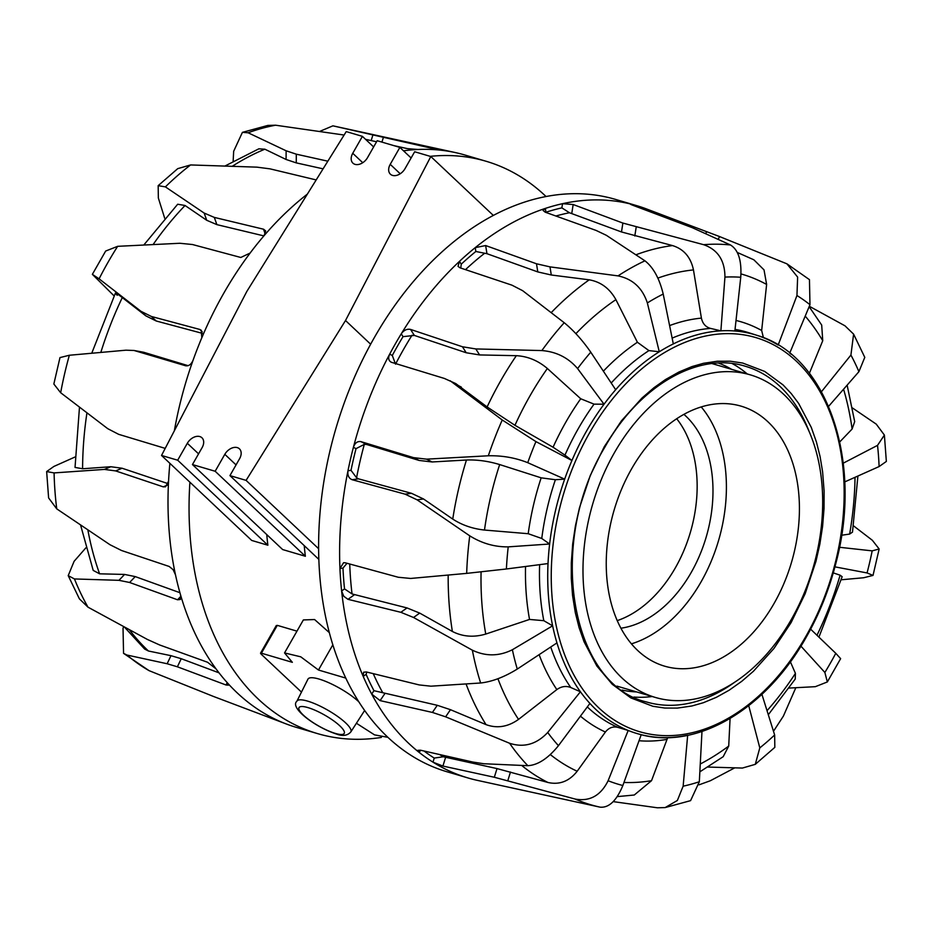 <?xml version="1.0" encoding="UTF-8"?>
<svg xmlns="http://www.w3.org/2000/svg" width="933" height="933" viewBox="0 0 933 933"><rect width="100%" height="100%" fill="white"/><g stroke="black" fill="none" stroke-linecap="round" stroke-linejoin="round"><path stroke-width="1.4" d="M617.203 620.632A116.695 79.62 106.4 0 0 675.364 567.824A116.695 79.62 106.4 0 0 676.705 418.73M620.877 628.212A116.695 79.62 106.4 0 0 691.201 572.489A116.695 79.62 106.4 0 0 683.912 414.369M631.408 643.852A135.518 92.472 106.4 0 0 701.103 581.819A135.518 92.472 106.4 0 0 701.231 406.928M631.536 468.961A135.518 92.472 106.4 0 0 664.518 666.139A135.518 92.472 106.4 0 0 774.133 603.348A135.518 92.472 106.4 0 0 741.14 406.17A135.518 92.472 106.4 0 0 631.536 468.961M616.958 686.128A168.138 114.724 106.4 0 0 617.996 686.431L655.304 697.429A168.138 114.724 106.4 0 0 791.301 619.524A168.138 114.724 106.4 0 0 750.365 374.868A168.138 114.724 106.4 0 0 614.369 452.785A168.138 114.724 106.4 0 0 655.304 697.429M750.365 374.868L713.057 363.882A168.138 114.724 106.4 0 0 712.019 363.578M731.67 369.363A170.646 116.438 106.4 0 0 718.492 363.065M622.113 690.07A170.646 116.438 106.4 0 0 636.609 691.924M307.377 194.099A298.327 203.557 106.4 0 0 264.086 235.664A298.327 203.557 106.4 0 0 250.114 253.065L240.796 257.473L192.501 244.528L179.882 243.268L117.651 246.324L105.662 251.047L92.367 274.349L114.071 295.866M546.062 196.536A298.327 203.557 106.4 0 0 486.081 161.257A298.327 203.557 106.4 0 0 430.23 156.347M486.081 161.257L465.031 155.053A298.327 203.557 106.4 0 0 455.386 152.58A298.327 203.557 106.4 0 0 434.86 149.665A298.327 203.557 106.4 0 0 418.089 149.478A298.327 203.557 106.4 0 0 403.522 150.831M250.114 253.065A298.327 203.557 106.4 0 0 223.733 293.289A298.327 203.557 106.4 0 0 201.82 337.734A298.327 203.557 106.4 0 0 193.119 360.103C191.3 364.36 188.793 366.249 185.609 365.771L133.979 350.47L125.932 350.19L69.357 355.251L59.98 357.584L53.846 384.011M169.888 463.339A298.327 203.557 106.4 0 0 168.558 481.16L165.561 486.804L163.24 486.851L115.634 470.908L104.379 469.416L54.091 472.914A289.335 197.423 106.4 0 0 56.75 508.87L109.954 544.709L121.535 550.505L169.165 566.459L173.083 569.643L175.486 574.798A298.327 203.557 106.4 0 0 180.675 595.312L180.349 599.464L177.55 599.779L129.617 582.484L118.957 580.326L74.453 578.95A289.335 197.423 106.4 0 0 88.017 607.185L147.356 639.432L159.625 644.96L207.558 662.255L215.978 668.809A298.327 203.557 106.4 0 0 227.372 682.816A298.327 203.557 106.4 0 0 237.169 692.846A298.327 203.557 106.4 0 0 284.95 723.46A298.327 203.557 106.4 0 0 296.356 727.367L317.407 733.571A298.327 203.557 106.4 0 0 381.364 737.432M227.372 682.816L228.585 685.149L226.078 685.009L177.398 666.803L167.147 663.748L126.958 655.036L123.553 653.345L123.028 628.282L123.669 626.731M344.102 135.04L275.585 125.209L267.853 125.419L242.417 132.358L233.67 151.263L233.145 161.164M275.585 125.209A289.335 197.423 106.4 0 0 248.108 132.766L286.128 150.784L296.297 154.178L327.845 161.187M418.089 149.478L407.441 148.639L393.808 145.606M376.57 141.781L365.561 139.332M248.108 132.766L242.417 132.358M225.11 165.946L258.814 148.837L264.855 149.198L286.081 159.473L296.251 162.878L323.086 168.838M316.194 179.929L270.057 168.861L256.902 167.147L190.6 164.943L177.725 168.651L158.167 185.655L158.353 198.029L164.698 218.264M190.6 164.943A289.335 197.423 106.4 0 0 165.398 186.88L204.152 213.062L214.298 217.401L263.549 229.215L265.672 230.929L264.086 235.664M165.398 186.88L158.167 185.655M143.869 244.936L177.678 204.234L185.049 205.493L206.729 220.281L216.888 224.631L263.887 235.897M117.651 246.324A289.335 197.423 106.4 0 0 108.041 262.255A289.335 197.423 106.4 0 0 99.096 278.839L141.046 311.354L151.449 316.497L199.79 329.442L201.248 330.27L201.82 337.734M99.096 278.839L92.367 274.349M117.22 295.294C113.814 291.609 115.505 292.379 122.293 297.592L145.816 315.844L156.231 320.999L202.601 333.419M188.128 365.678L143.694 352.266L133.979 350.47M69.357 355.251A289.335 197.423 106.4 0 0 60.668 392.735L107.727 428.667L118.643 434.323L165.199 448.376M193.119 360.103A298.327 203.557 106.4 0 0 174.354 430.778M60.668 392.735L53.846 384.023M168.103 483.656L122.083 468.238L110.817 466.733L82.594 468.763L75.037 467.41L79.48 407.161M75.095 456.972L53.892 466.442L46.65 471.562L48.609 497.93L56.75 508.87M54.091 472.914L46.65 471.562M168.558 481.16A298.327 203.557 106.4 0 0 175.486 574.798M179.929 592.712L135.238 576.594L124.59 574.436L99.609 573.818L93.195 570.401L80.588 525.069M85.871 547.846L74.092 561.328L68.214 575.638L79.398 598.869L88.017 607.185M74.453 578.95L68.214 575.638M180.675 595.312A298.327 203.557 106.4 0 0 215.978 668.809M219.045 672.856L181.235 658.71L170.984 655.677L148.464 651.012L144.65 649.053L124.532 627.198M126.958 655.036A289.335 197.423 106.4 0 0 149.07 670.652L213.435 696.438L284.95 723.46M149.07 670.652L123.541 653.345M189.9 482.198A298.327 203.557 106.4 0 0 317.407 733.571M319.786 131.378L332.906 125.838L434.708 148.942C437.67 149.607 437.729 149.84 434.86 149.665C437.729 149.84 437.67 149.607 434.708 148.942L434.486 149.642M395.534 364.173L392.303 355.473A294.187 200.735 -73.6 0 1 397.563 345.956A294.187 200.735 -73.6 0 1 403.033 336.65L414.345 335.425L466.22 352.756L479.597 354.937L516.346 355.683C527.693 356.313 538.026 360.581 547.356 368.488L580.723 398.764L594.041 404.141A2892.941 1581.598 26.3 0 1 604.036 404.222A207.942 141.886 -73.6 0 1 615.675 389.726A207.942 141.886 -73.6 0 1 659.281 351.764A207.942 141.886 -73.6 0 1 673.311 343.915A207.942 141.886 -73.6 0 1 720.882 330.842A207.942 141.886 -73.6 0 1 734.866 330.993A207.942 141.886 -73.6 0 1 756.966 335.344A207.942 141.886 -73.6 0 1 778.169 345.07L796.945 295.528A261.881 178.693 -73.6 0 1 809.972 304.718L789.691 353.199M810.089 628.655L835.781 653.31A261.881 178.693 -73.6 0 1 830.452 663.001A261.881 178.693 -73.6 0 1 824.865 672.46L800.432 645.589M789.131 688.064L815.349 686.676L827.338 681.953L840.633 658.651L835.781 653.31M732.195 363.567A175.707 119.891 -73.6 0 1 747.251 373.958M613.214 801.622L657.415 807.791L665.147 807.581L677.37 800.467L683.143 786.181L687.679 735.204A207.942 141.886 -73.6 0 1 641.216 734.691L622.859 785.516C616.526 800.759 608.934 807.978 600.094 807.162L477.614 780.42A298.327 203.557 -73.6 0 1 467.969 777.947L446.919 771.743A298.327 203.557 -73.6 0 1 374.296 337.664A298.327 203.557 -73.6 0 1 615.593 199.429L636.644 205.633A298.327 203.557 -73.6 0 1 648.05 209.54L719.565 236.562L786.916 263.829L797.633 277.101L796.945 295.528M600.094 807.162A289.335 197.423 -73.6 0 1 575.066 799.033L494.327 777.259L442.918 766.063L432.982 762.168A298.327 203.557 -73.6 0 1 419.162 752.406L417.809 750.33L420.456 750.202L472.786 762.039L483.807 763.742L527.845 765.69A289.335 197.423 -73.6 0 1 509.616 743.274L445.624 716.824L432.422 712.439L380.104 700.613L371.684 694.059A298.327 203.557 -73.6 0 1 363.205 676.413L363.578 672.226L366.331 671.947L419.209 684.927L430.906 686.187L480.647 682.991A289.335 197.423 -73.6 0 1 472.355 650.184L413.541 617.483L400.852 612.305L347.939 599.313L343.764 596.269L341.618 590.974A298.327 203.557 -73.6 0 1 339.95 568.5A298.327 203.557 -73.6 0 1 347.974 470.745A298.327 203.557 -73.6 0 1 353.409 447.315A298.327 203.557 -73.6 0 1 389.667 354.155A298.327 203.557 -73.6 0 1 395.335 343.869A298.327 203.557 -73.6 0 1 401.26 333.827A298.327 203.557 -73.6 0 1 459.479 261.357A298.327 203.557 -73.6 0 1 475.235 247.642A298.327 203.557 -73.6 0 1 545.35 208.409A298.327 203.557 -73.6 0 1 562.529 203.686A298.327 203.557 -73.6 0 1 632.411 204.455A298.327 203.557 -73.6 0 1 636.644 205.633M604.316 446.639L621.413 420.865L641.962 398.041L653.975 387.708L665.486 379.556L679.026 371.964L692.053 366.552L703.494 363.299L717.267 361.246L730.271 361.211L742.726 363.054L764.675 371.427L783.09 384.932L791.266 393.609L798.66 403.453L811.302 427.431L816.445 442.079L820.072 456.505L822.603 471.795L824.107 491.015L824.026 508.602L822.591 526.375L819.874 544.056L815.955 561.363L805.167 593.68L791.079 622.638L773.993 648.412L753.444 671.247L741.805 681.277L729.14 690.222L716.381 697.313L703.354 702.724L691.901 705.978L677.335 708.1L664.739 708.042L652.867 706.269L630.895 697.942L612.316 684.344L596.852 665.999L584.105 641.857L579.101 627.664L575.334 612.771L572.547 595.394L571.288 578.273L571.299 562.891L572.687 544.021L575.428 525.78L579.44 507.925L590.239 475.597L604.316 446.639M420.631 750.249L419.162 752.406A298.327 203.557 -73.6 0 1 408.771 743.426A298.327 203.557 -73.6 0 1 371.684 694.059L373.97 690.688A294.187 200.735 -73.6 0 1 366.121 674.349L366.774 672.052M652.179 696.508A175.707 119.891 -73.6 0 1 633.904 697.068M852.412 407.931L876.25 424.13L884.391 435.07L877.533 445.368A261.881 178.693 -73.6 0 1 879.108 466.558L844.05 482.209M847.129 385.154L854.686 421.611L852.109 429.028L839.77 441.904M842.662 463.479L877.533 445.368M884.391 435.07L886.35 461.438L879.108 466.558M853.52 525.839L872.332 540.265L879.154 548.977L872.18 550.867A261.881 178.693 -73.6 0 1 867.06 572.944L834.184 566.716M857.905 476.028L852.494 532.125L849.636 534.073L841.578 535.25M838.72 547.193L872.18 550.867M879.154 548.989L873.02 575.416L863.643 577.749L841.239 579.778M873.02 575.416L867.06 572.944M833.262 572.885L840.108 575.183L842.161 576.711L818.929 637.134M827.338 681.953L824.865 672.46M790.379 661.8L795.429 673.381L795.219 679.084L768.302 714.736M761.725 693.755L774.647 734.971A261.881 178.693 -73.6 0 1 759.8 747.881L748.604 705.185M707.89 767.054L742.4 768.057L755.275 764.349L774.833 747.345L774.647 734.971M755.275 764.349L759.8 747.881M730.072 718.527L728.72 746.062L723.192 756.686L699.855 771.836M701.989 731.274L699.33 781.737A261.881 178.693 -73.6 0 1 683.143 786.181M665.147 807.581L690.583 800.642L699.33 781.737M667.69 737.606L651.526 780.688L634.277 795.009L617.273 796.619M467.969 777.947A298.327 203.557 -73.6 0 1 432.982 762.168L434.242 758.074L443.292 756.768A289.102 197.26 -73.6 0 1 439.63 754.54M575.066 799.033C589.726 801.727 600.747 795.627 608.118 780.734L628.189 730.457A2892.941 2566.811 108.7 0 1 617.984 727.402C613.063 726.166 608.876 727.705 605.4 732.02L577.177 771.253C569.188 781.318 559.438 785.061 547.951 782.472L497.009 768.582L443.292 756.768M434.242 758.074A294.187 200.735 -73.6 0 1 424.002 751.007M641.216 734.691A207.942 141.886 -73.6 0 1 639.408 734.224A207.942 141.886 -73.6 0 1 628.189 730.457A207.942 141.886 -73.6 0 1 589.913 703.435L558.459 745.665A261.881 178.693 -73.6 0 1 547.718 732.463L580.419 691.761A2892.941 2375.115 152.1 0 1 570.774 687.516C566.074 685.662 561.433 686.35 556.838 689.58L518.538 719.39C507.949 726.924 497.114 728.661 486.046 724.626L450.464 709.686L437.274 705.301L373.97 690.688M527.845 765.69C537.863 765.118 548.068 758.447 558.459 745.665M509.616 743.274C523.868 747.916 536.58 744.312 547.718 732.463M589.913 703.435A207.942 141.886 -73.6 0 1 580.419 691.761A207.942 141.886 -73.6 0 1 556.954 642.907L517.267 669.066A261.881 178.693 -73.6 0 1 512.38 649.741L552.628 625.81A2892.941 1864.379 178.6 0 1 543.811 620.69L529.536 619.442L485.755 634.067C473.777 637.589 462.651 636.714 452.377 631.466L419.71 613.098L407.033 607.931L352.044 593.948A289.102 197.26 -73.6 0 1 349.735 564.01M480.647 682.991C492.076 681.708 504.275 677.066 517.267 669.066M366.121 674.349L363.205 676.413A298.327 203.557 -73.6 0 1 341.618 590.974L344.522 588.91A294.187 200.735 -73.6 0 1 342.982 568.092L347.018 563.275M472.355 650.184C485.708 656.529 499.05 656.377 512.38 649.741M556.954 642.907A207.942 141.886 -73.6 0 1 552.628 625.81A207.942 141.886 -73.6 0 1 548.021 563.567A207.942 141.886 -73.6 0 1 549.63 544.009A2892.941 1122.912 -163.3 0 1 541.758 538.481L528.206 533.711L484.484 530.049C472.576 528.754 461.998 525.104 452.75 519.086L423.535 498.98L411.511 493.312L358.529 478.851L356.581 477.766L351.006 470.337A294.187 200.735 -73.6 0 1 356.044 448.645L364.325 444.353L366.506 444.446L419.139 460.447L432.119 461.963L466.453 460.016C477.195 459.607 488.262 461.124 499.668 464.564L541.163 477.836L555.392 479.725A2892.941 781.014 9.5 0 1 564.675 479.13A207.942 141.886 -73.6 0 1 571.929 460.505A2892.941 278.92 -147.4 0 1 564.966 455.117L553.071 447.234L514.946 425.308L487.108 406.94L455.736 383.568L444.376 378.448L391.055 362.167M809.331 306.269L844.983 325.815L853.602 334.131L850.919 355.053A261.881 178.693 -73.6 0 1 858.908 371.672L828.306 406.683M545.852 212.409L545.957 212.246A294.187 200.735 -73.6 0 1 561.864 207.872L562.529 203.686L573.165 204.525L622.882 223.069L703.645 244.691A289.335 197.423 -73.6 0 1 730.492 244.982L692.403 227.734L632.574 205.178C629.705 204.047 629.658 203.802 632.411 204.455C629.658 203.802 629.705 204.047 632.574 205.178M460.762 268.063L461.252 264.179A294.187 200.735 -73.6 0 1 475.842 251.49L475.235 247.642L485.65 245.554L536.498 263.782L549.992 266.873L618.019 275.888A289.335 197.423 -73.6 0 1 644.948 260.82L606.368 235.314L596.094 230.428L545.21 212.188L543.076 210.45L545.35 208.409L545.957 212.246M403.033 336.65L401.26 333.827C403.907 330.154 407.021 328.684 410.578 329.431L462.453 346.761L475.83 348.942L541.863 350.563A289.335 197.423 -73.6 0 1 564.22 322.725L522.643 290.676L511.937 285.16L460.027 267.818L458.033 266.36L459.479 261.357L461.252 264.179M356.044 448.645L353.409 447.315C354.913 442.953 357.421 441.064 360.931 441.636L413.552 457.636L426.544 459.153L488.321 455.782A289.335 197.423 -73.6 0 1 502.246 420.002L450.161 380.757M391.743 362.447C388.583 361.013 387.883 358.249 389.667 354.155L392.303 355.473M342.982 568.092L339.95 568.5L343.624 562.669L345.28 562.797L398.263 577.259L410.66 578.448L466.675 573.375A289.335 197.423 -73.6 0 1 469.754 535.834L417.109 499.843L405.085 494.163L352.103 479.702C348.779 478.326 347.403 475.34 347.974 470.745L351.006 470.337M853.602 334.131L864.786 357.362L858.908 371.672M809.156 306.677L821.693 325.057L822.743 340.72L809.401 373.258M821.25 391.988L850.919 355.053M786.916 263.829L809.459 279.655L809.972 304.718M737.98 252.761L737.315 252.516A282.104 192.49 106.4 0 1 737.98 252.761L753.852 259.794L764.022 269.882L766.623 284.448L761.666 330.492L763.416 337.664M730.492 244.982C738.388 249.869 741.805 260.634 740.744 277.264L734.866 330.993M703.645 244.691C717.78 249.647 724.883 260.447 724.941 277.089A261.881 178.693 -73.6 0 1 740.744 277.264M561.864 207.872L569.468 212.759L621.483 231.955L672.483 245.577C683.772 249.053 690.758 257.17 693.464 269.917L701.406 318.118C702.607 323.611 705.64 327.04 710.526 328.404A2892.941 2530.273 84.3 0 1 720.882 330.842L724.941 277.089M644.948 260.82C653.322 267.363 659.409 278.442 663.211 294.058L673.311 343.915M618.019 275.888C632.656 278.932 642.429 287.935 647.35 302.933A261.881 178.693 -73.6 0 1 663.211 294.058M475.842 251.49L486.956 253.694L537.793 271.923L551.286 275.002L589.224 279.83C600.759 281.836 609.657 288.437 615.897 299.645L637.402 342.259L648.925 350.61A2892.941 2200.352 48.3 0 1 659.281 351.764L647.35 302.933M564.22 322.725C573.562 330.364 582.414 340.183 590.764 352.184L615.675 389.726M541.863 350.563C556.406 351.729 568.314 357.736 577.597 368.582A261.881 178.693 -73.6 0 1 590.764 352.184M502.246 420.002L535.939 441.612L571.929 460.505A207.942 141.886 -73.6 0 1 586.565 431.023A207.942 141.886 -73.6 0 1 604.036 404.222L577.597 368.582M488.321 455.782C502.211 455.456 515.354 457.753 527.74 462.686A261.881 178.693 -73.6 0 1 535.939 441.612M469.754 535.834C481.825 543.356 494.642 547.041 508.217 546.866L549.63 544.009A207.942 141.886 -73.6 0 1 564.675 479.13L527.74 462.686M466.675 573.375L506.397 568.978A261.881 178.693 -73.6 0 1 508.217 546.866M548.021 563.567L506.397 568.978M344.522 588.91L352.044 593.948M199.802 436.562A10.543 7.277 -46.7 0 0 187.335 443.28L177.678 460.214L161.526 455.456L246.825 291.446L346.248 131.588L362.401 136.358L352.744 153.292A10.543 7.277 -46.7 0 0 352.907 163.135A10.543 7.277 -46.7 0 0 355.065 164.36A10.543 7.277 -46.7 0 0 367.52 157.642L377.177 140.708L399.884 147.402L390.227 164.336A10.543 7.277 -46.7 0 0 390.391 174.179A10.543 7.277 -46.7 0 0 392.548 175.404A10.543 7.277 -46.7 0 0 405.004 168.686L414.66 151.752L430.813 156.522L345.513 320.52L246.09 480.378L229.938 475.608L239.594 458.686A10.543 7.277 -46.7 0 0 239.431 448.831A10.543 7.277 -46.7 0 0 237.274 447.607A10.543 7.277 -46.7 0 0 224.818 454.324L215.161 471.258L192.455 464.564L202.111 447.63A10.543 7.277 -46.7 0 0 201.96 437.787A10.543 7.277 -46.7 0 0 199.802 436.562M296.904 701.208C289.277 707.646 314.981 727.04 336.3 733.991C342.609 736.394 347.438 735.717 350.808 731.95A31.034 7.417 -150.3 0 0 345.665 722.912A31.034 7.417 -150.3 0 0 307.575 701.103A31.034 7.417 -150.3 0 0 296.904 701.208L307.948 679.154A32.363 7.732 29.7 0 1 328.708 682.688A32.363 7.732 29.7 0 1 358.692 701.686M364.465 710.316A32.363 7.732 29.7 0 1 364.162 711.226L350.808 731.95M276.541 626.649L277.299 625.355L296.962 631.151M301.464 692.099L260.96 653.975L261.415 653.205L292.344 662.325L284.542 652.925L303.365 619.932L314.596 619.547L329.256 632.562M304.24 545.63A245.052 167.205 106.4 0 0 305.359 556.255L282.652 549.56L192.455 464.564M266.756 534.586A245.052 167.205 106.4 0 0 267.876 545.21L251.723 540.452L161.526 455.456M284.542 652.925L300.764 656.82L318.468 670.022L345.7 678.058M260.96 653.975L277.299 625.355M387.661 737.28L374.518 734.866L356.418 723.262M370.646 344.207L345.513 320.52M318.573 548.674L246.09 480.378M493.347 215.441L430.813 156.522M411.115 157.98L399.884 147.402M373.632 146.936L362.401 136.358M318.794 559.345L229.938 475.608M305.359 556.255L215.161 471.258M267.876 545.21L177.678 460.214M332.801 644.89L318.468 670.022M286.128 150.784L286.081 159.473M296.297 154.178L296.251 162.878M204.152 213.062L206.729 220.281M214.298 217.401L216.888 224.631M265.229 234.008L263.503 229.203M141.046 311.354L145.816 315.844M151.449 316.497L156.231 320.999M202.251 331.786L199.744 329.431M137.886 351.368L144.02 352.371M163.24 486.851L167.439 485.113M115.634 470.908L122.083 468.238M104.379 469.416L110.817 466.733M177.55 599.779L180.897 596.269M129.617 582.484L135.238 576.594M118.957 580.326L124.59 574.436M226.078 685.009L227.209 682.629M177.398 666.803L181.235 658.71M167.147 663.748L170.984 655.677M383.288 137.746L381.935 142.108M372.803 135.285L371.171 140.58M148.464 651.012A282.104 192.49 -73.6 0 1 129.465 629.857M99.609 573.818A282.104 192.49 -73.6 0 1 87.877 529.979M82.594 468.763A282.104 192.49 -73.6 0 1 86.944 412.864M100.834 352.406A282.104 192.49 -73.6 0 1 122.293 297.592M153.152 244.481A282.104 192.49 -73.6 0 1 185.049 205.493M232.41 166.191A282.104 192.49 -73.6 0 1 264.855 149.198M734.994 682A174.972 119.389 -73.6 0 1 648.318 702.479A174.972 119.389 -73.6 0 1 647.397 702.222M746.318 366.564A174.972 119.389 -73.6 0 1 747.24 366.844A174.972 119.389 -73.6 0 1 808.958 431.058M547.356 368.488A262.325 178.996 106.4 0 0 530.002 395.825A262.325 178.996 106.4 0 0 514.946 425.308M516.346 355.683A282.104 192.49 106.4 0 0 500.858 380.501A282.104 192.49 106.4 0 0 487.108 406.94M580.723 398.764A216.409 147.659 106.4 0 0 565.888 422.054A216.409 147.659 106.4 0 0 553.071 447.234M564.966 455.117A208.152 142.026 -73.6 0 1 578.343 428.539A208.152 142.026 -73.6 0 1 594.041 404.141M395.79 363.683A289.102 197.26 -73.6 0 1 403.534 349.432A289.102 197.26 -73.6 0 1 412.071 335.18M589.609 432.772A205.435 140.183 -73.6 0 1 796.537 361.363A205.435 140.183 -73.6 0 1 805.797 636.504A205.435 140.183 -73.6 0 1 598.869 707.925A205.435 140.183 -73.6 0 1 589.609 432.772M507.809 780.688L510.479 772.023M494.327 777.259L497.009 768.582M445.589 757.386L442.918 766.063M445.624 716.824L450.464 709.686M432.422 712.439L437.274 705.301M384.944 693.464L380.104 700.613M382.717 692.636A289.102 197.26 -73.6 0 1 373.247 673.638M413.541 617.483L419.71 613.098M400.852 612.305L407.033 607.931M354.155 594.939L347.974 599.324M632.317 205.085L632.411 204.455M647.479 210.741L648.05 209.54M622.859 785.516A261.881 178.693 -73.6 0 1 608.118 780.734M719.565 236.562L718.27 239.28M706.666 231.641L705.745 233.6M657.987 213.435L657.485 214.473M636.201 227.116L634.813 235.991M622.882 223.069L621.483 231.955M573.165 204.525L571.777 213.412M555.893 216.013A289.102 197.26 -73.6 0 1 569.468 212.759M549.992 266.873L551.286 275.002M536.498 263.782L537.793 271.923M485.65 245.554L486.956 253.694M465.509 269.637A289.102 197.26 -73.6 0 1 484.635 253.263M475.83 348.942L479.597 354.937M462.453 346.761L466.22 352.756M410.578 329.431L414.345 335.425M455.701 384.244L461.275 387.055M426.544 459.153L432.119 461.963M413.552 457.636L419.139 460.447M360.931 441.636L366.506 444.446M356.581 477.766A289.102 197.26 -73.6 0 1 364.325 444.353M358.529 478.851L352.103 479.702M405.085 494.163L411.511 493.312M417.109 499.843L423.535 498.98M486.046 724.626A282.104 192.49 -73.6 0 1 466.08 683.994M518.538 719.39A262.325 178.996 -73.6 0 1 497.919 678.734M556.838 689.58A216.409 147.659 -73.6 0 1 539.122 654.651M570.774 687.516A208.152 142.026 -73.6 0 1 550.738 647.001M617.984 727.402A208.152 142.026 -73.6 0 1 587.312 706.922M580.431 716.159A216.409 147.659 106.4 0 0 605.4 732.02M550.353 754.587A262.325 178.996 106.4 0 0 577.177 771.253M521.745 765.492A282.104 192.49 106.4 0 0 547.951 782.472M639.035 740.732A216.409 147.659 106.4 0 0 666.815 739.414M623.967 782.449A262.325 178.996 106.4 0 0 651.526 780.688M700.263 764.01A262.325 178.996 106.4 0 0 728.72 746.062M767.031 710.678A262.325 178.996 106.4 0 0 795.429 673.381M816.981 635.256A262.325 178.996 106.4 0 0 840.108 575.183M849.636 534.073A262.325 178.996 106.4 0 0 855.025 477.311M852.109 429.028A262.325 178.996 106.4 0 0 843.572 389.224M791.067 354.213A216.409 147.659 106.4 0 0 789.831 352.849M822.743 340.72A262.325 178.996 106.4 0 0 805.202 316.124M761.666 330.492A216.409 147.659 106.4 0 0 736.02 320.462M735.029 329.407A208.152 142.026 -73.6 0 1 748.919 332.766L756.966 335.344C826.895 355.403 863.13 460.774 836.155 562.179C829.437 588.91 819.466 613.926 806.217 637.227C765.865 709.64 696.111 750.61 639.408 734.224M766.623 284.448A262.325 178.996 106.4 0 0 741.012 273.929M701.406 318.118A216.409 147.659 106.4 0 0 669.602 325.582M672.133 338.131A208.152 142.026 -73.6 0 1 710.526 328.404M693.464 269.917A262.325 178.996 106.4 0 0 657.882 278.092M672.483 245.577A282.104 192.49 106.4 0 0 635.968 254.779M637.402 342.259A216.409 147.659 106.4 0 0 603.371 371.171M611.22 383.008A208.152 142.026 -73.6 0 1 648.925 350.61M615.897 299.645A262.325 178.996 106.4 0 0 575.894 333.676M589.224 279.83A282.104 192.49 106.4 0 0 551.205 312.637M541.758 538.481A208.152 142.026 -73.6 0 1 555.392 479.725M541.163 477.836A216.409 147.659 106.4 0 0 528.206 533.711M499.668 464.564A262.325 178.996 106.4 0 0 484.484 530.049M466.453 460.016A282.104 192.49 106.4 0 0 452.75 519.086M543.811 620.69A208.152 142.026 -73.6 0 1 539.624 564.652M525.547 566.483A216.409 147.659 106.4 0 0 529.536 619.442M481.078 571.929A262.325 178.996 106.4 0 0 485.755 634.067M448.178 575.055A282.104 192.49 106.4 0 0 452.377 631.466M198.566 453.858L187.335 443.28M236.049 464.902L224.818 454.324M362.75 162.715L352.744 153.292M400.222 173.76L390.227 164.336M335.309 733.408A26.019 6.216 29.7 0 1 303.377 715.133A26.019 6.216 29.7 0 1 307.925 707.599A26.019 6.216 29.7 0 1 339.869 725.886A26.019 6.216 29.7 0 1 335.309 733.408M795.814 687.726L783.393 716.101L773.48 731.274M699.062 784.828L710.351 780.734L734.737 767.859M333.513 125.967L455.386 152.58M91.761 353.222L115.459 293.02M747.24 366.844L745.409 366.284C698.875 351.414 639.315 385.282 604.736 447.362C546.423 543.053 570.518 684.612 646.476 701.954L648.318 702.479M276.308 625.518L260.517 653.205"/></g></svg>
